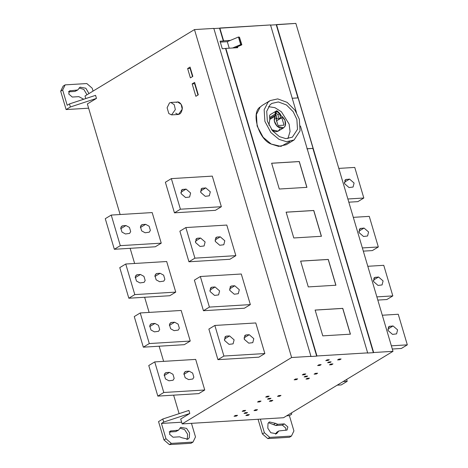 <?xml version="1.0" encoding="UTF-8"?>
<svg xmlns="http://www.w3.org/2000/svg" width="468" height="468" viewBox="0 0 468 468"><rect width="100%" height="100%" fill="white"/><g stroke="black" fill="none" stroke-linecap="round" stroke-linejoin="round"><path stroke-width="0.7" d="M276.945 117.983L275.757 113.987C275.465 112.583 275.857 111.77 276.939 111.554C278.115 111.63 278.963 112.367 279.501 113.759L280.683 117.755L281.824 117.69L284.041 125.178L278.021 125.541L275.804 118.053L276.945 117.983L275.757 113.987L276.331 111.735L276.939 111.554L279.501 113.759L280.683 117.755L281.824 117.69L284.041 125.178L278.021 125.541L275.804 118.053L276.945 117.983L275.956 118.585M281.824 117.69L276.255 121.066M276.056 118.907L279.092 118.726L277.91 114.73L275.728 112.542M280.683 117.755L279.092 118.726M280.309 114.713L284.965 120.258L285.328 125.746L283.678 127.811L277.109 126.249L274.266 120.914L275.535 114.999L275.243 114.022C274.88 112.49 275.231 111.483 276.296 110.998L277.243 110.939L280.016 113.73L281.081 115.719C284.778 118.451 286.194 121.791 285.328 125.746C283.491 128.957 280.753 129.121 277.109 126.249C273.973 122.534 273.394 119.141 275.377 116.07L275.243 114.022C274.88 112.49 275.231 111.483 276.296 110.998L277.243 110.939L280.016 113.73L280.309 114.713M270.399 114.525L276.412 110.945M283.678 127.811L278.103 131.186L271.662 129.747M268.895 125.178L269.96 118.381L269.667 117.404C269.311 115.871 269.662 114.859 270.72 114.373C269.662 114.859 269.311 115.871 269.667 117.404C269.311 115.871 269.662 114.859 270.72 114.373C269.662 114.859 269.311 115.871 269.667 117.404L275.243 114.022M276.331 110.986L276.705 110.758M306.856 187.387L299.21 161.577L271.563 163.268M299.292 161.53L306.932 187.34L279.285 189.025L271.645 163.221L299.292 161.53L306.932 187.34L279.285 189.025L271.645 163.221L299.292 161.53L306.932 187.34L279.285 189.025L271.645 163.221L299.292 161.53L306.932 187.34L279.285 189.025L271.645 163.221L299.21 161.577M321.352 236.328L313.706 210.524L286.059 212.209M313.788 210.477L321.434 236.281L293.787 237.972L286.141 212.162L313.788 210.477L321.434 236.281L293.787 237.972L286.141 212.162L313.788 210.477L321.434 236.281L293.787 237.972L286.141 212.162L313.788 210.477L321.434 236.281L293.787 237.972L286.141 212.162L313.706 210.524M335.854 285.275L328.208 259.471L300.561 261.156M328.284 259.424L335.93 285.228L308.283 286.913L300.637 261.109L328.284 259.424L335.93 285.228L308.283 286.913L300.637 261.109L328.284 259.424L335.93 285.228L308.283 286.913L300.637 261.109L328.284 259.424L335.93 285.228L308.283 286.913L300.637 261.109L328.208 259.471M350.351 334.222L342.705 308.412L315.058 310.103M342.787 308.365L350.427 334.175L322.78 335.86L315.139 310.056L342.787 308.365L350.427 334.175L322.78 335.86L315.139 310.056L342.787 308.365L350.427 334.175L322.78 335.86L315.139 310.056L342.787 308.365L350.427 334.175L322.78 335.86L315.139 310.056L342.705 308.412M319.808 365.444L317.643 365.572L318.977 364.765L321.147 364.63L319.808 365.444L319.597 364.724M327.951 360.5L325.786 360.635L327.12 359.828L329.285 359.693L327.951 360.5L327.74 359.787M339.762 359.781L337.598 359.915L338.937 359.102L341.102 358.968L339.762 359.781L339.552 359.067M329.928 362.565L327.618 362.706L328.811 361.98L331.128 361.84L329.928 362.565L329.741 361.922M331.625 364.718L329.454 364.853L330.788 364.04L332.959 363.911L331.625 364.718L331.408 364.005M296.32 379.683L294.156 379.817L295.495 379.004L297.66 378.875L296.32 379.683L296.109 378.969M304.463 374.745L302.299 374.88L303.633 374.067L305.797 373.938L304.463 374.745L304.253 374.031M306.446 376.804L304.13 376.945L305.323 376.225L307.64 376.085L306.446 376.804L306.253 376.167M316.274 374.026L314.11 374.154L315.45 373.347L317.614 373.212L316.274 374.026L316.064 373.306M308.137 378.963L305.973 379.092L307.306 378.284L309.471 378.15L308.137 378.963L307.926 378.249M259.699 401.895L257.529 402.024L258.868 401.216L261.033 401.082L259.699 401.895L259.483 401.175M267.842 396.952L265.678 397.086L267.012 396.279L269.176 396.144L267.842 396.952L267.632 396.238M279.653 396.232L277.489 396.367L278.823 395.554L280.987 395.425L279.653 396.232L279.443 395.519M269.82 399.017L267.509 399.157L268.702 398.432L271.013 398.291L269.82 399.017L269.632 398.373M271.51 401.17L269.346 401.304L270.679 400.497L272.844 400.362L271.51 401.17L271.3 400.456M256.166 410.477L254.001 410.611L255.341 409.798L257.505 409.664L256.166 410.477L255.955 409.757M244.354 411.196L242.19 411.331L243.524 410.524L245.688 410.389L244.354 411.196L244.144 410.483M236.211 416.134L234.047 416.268L235.381 415.455L237.545 415.327L236.211 416.134L236.001 415.42M246.332 413.262L244.021 413.402L245.214 412.677L247.525 412.536L246.332 413.262L246.145 412.618M248.022 415.414L245.858 415.543L247.192 414.736L249.356 414.607L248.022 415.414L247.812 414.701M292.137 98.262L298.093 97.894L313.045 148.374L307.09 148.736M306.891 148.853L313.045 148.374M213.543 28.577L219.55 28.209L223.335 40.985L220.036 41.19L222.282 48.777L225.863 48.403L316.965 355.972L367.655 352.878L300.456 126.027L367.655 352.878L300.456 126.027L367.655 352.878L367.374 353.047L373.376 352.685L312.887 148.467M219.55 28.209L270.516 24.944L296.466 112.554L270.516 24.944L296.466 112.554L270.516 24.944L219.825 28.039L223.61 40.821L223.335 40.985M169.504 102.901L170.838 102.469L174.254 104.703L175.33 109.594L171.598 114.888L168.813 113.548L167.105 107.763L169.504 102.901M170.838 102.469L177.729 102.047L181.145 104.282L182.222 109.173L178.483 114.473L171.598 114.888M194.945 83.52L194.629 83.713L197.976 95.01M192.167 83.866L194.606 82.386L198.292 94.817L195.852 96.297L192.167 83.866L194.606 82.386L198.292 94.817L195.852 96.297L192.167 83.866L194.629 83.713M190.406 68.199L190.09 68.392L192.512 76.582M187.627 68.544L190.066 67.064L192.834 76.389L190.388 77.869L187.627 68.544L190.066 67.064L192.834 76.389L190.388 77.869L187.627 68.544L190.09 68.392M166.509 372.551L169.457 372.376L172.949 374.265L174.172 378.396L173.113 380.221L168.954 380.812L165.467 378.922L164.239 374.792L165.298 372.967L166.509 372.551L164.631 373.692M186.194 371.352L189.142 371.171L192.635 373.06L193.857 377.19L192.798 379.021L188.639 379.612L185.147 377.723L183.924 373.593L184.983 371.767L186.194 371.352L184.316 372.487M148.766 365.526L154.732 361.904L163.794 392.494L157.827 396.115L148.766 365.526M154.732 361.904L195.677 359.406L204.738 389.996L163.794 392.494M195.677 359.406L204.738 389.996L198.771 393.617L157.827 396.115M152.006 323.61L154.961 323.429L158.447 325.318L159.67 329.449L158.617 331.274L154.458 331.87L150.965 329.981L149.742 325.851L150.801 324.02L152.006 323.61L150.134 324.745M171.692 322.405L174.646 322.23L178.132 324.119L179.355 328.249L178.302 330.075L174.137 330.665L170.65 328.776L169.428 324.646L170.487 322.821L171.692 322.405L169.82 323.546M134.263 316.579L140.236 312.957L149.298 343.553L143.325 347.174L134.263 316.579M140.236 312.957L181.18 310.459L190.242 341.055L149.298 343.553M181.18 310.459L190.242 341.055L184.269 344.676L143.325 347.174M137.51 274.663L140.464 274.482L143.951 276.372L145.174 280.502L144.121 282.327L139.955 282.924L136.469 281.034L135.246 276.904L136.299 275.079L137.51 274.663L135.638 275.798M157.195 273.464L160.15 273.283L163.636 275.172L164.859 279.302L163.806 281.128L159.641 281.724L156.154 279.835L154.931 275.705L155.984 273.874L157.195 273.464L155.323 274.599M119.767 267.637L125.74 264.016L134.802 294.606L128.829 298.227L119.767 267.637M125.74 264.016L166.684 261.518L175.746 292.108L134.802 294.606M166.684 261.518L175.746 292.108L169.773 295.729L128.829 298.227M123.014 225.716L125.962 225.541L129.455 227.425L130.677 231.555L129.618 233.386L125.459 233.977L121.972 232.087L120.744 227.957L121.803 226.132L123.014 225.716L121.136 226.857M142.699 224.517L145.647 224.336L149.14 226.225L150.363 230.355L149.304 232.181L145.144 232.777L141.652 230.888L140.429 226.758L141.488 224.932L142.699 224.517L140.821 225.652M105.271 218.691L111.238 215.069L120.299 245.659L114.332 249.28L105.271 218.691M111.238 215.069L152.182 212.571L161.244 243.161L120.299 245.659M152.182 212.571L161.244 243.161L155.277 246.782L114.332 249.28M186.077 189.084L190.622 193.015L189.604 197.016L185.568 197.525L181.022 193.6L182.04 189.593L186.077 189.084L180.806 192.278M205.762 187.884L210.307 191.81L209.29 195.817L205.253 196.326L200.708 192.395L201.726 188.393L205.762 187.884L200.491 191.079M165.379 182.239L171.352 178.618L180.414 209.208L174.441 212.829L165.379 182.239M171.352 178.618L212.296 176.12L221.358 206.71L180.414 209.208M212.296 176.12L221.358 206.71L215.385 210.331L174.441 212.829M217.304 237.013L220.258 236.831L224.804 240.757L223.786 244.758L219.749 245.267L215.21 241.342L216.222 237.34L217.304 237.013L215.432 238.148M197.619 238.212L200.573 238.031L205.119 241.956L204.101 245.963L200.07 246.472L195.525 242.541L196.542 238.54L197.619 238.212L195.747 239.347M179.876 231.18L185.849 227.559L194.91 258.155L188.937 261.776L179.876 231.18M185.849 227.559L226.793 225.061L235.854 255.657L194.91 258.155M226.793 225.061L235.854 255.657L229.882 259.278L188.937 261.776M231.806 285.954L234.755 285.772L239.3 289.704L238.282 293.705L234.252 294.214L229.706 290.289L230.724 286.287L231.806 285.954L229.928 287.089M212.121 287.159L215.069 286.978L219.615 290.903L218.597 294.904L214.566 295.413L210.021 291.488L211.039 287.487L212.121 287.159L210.243 288.294M194.378 280.127L200.345 276.506L209.407 307.096L203.44 310.717L194.378 280.127M200.345 276.506L241.289 274.008L250.351 304.598L209.407 307.096M241.289 274.008L250.351 304.598L244.384 308.219L203.44 310.717M246.303 334.901L249.257 334.719L253.802 338.645L252.784 342.652L248.748 343.161L244.202 339.236L245.22 335.228L246.303 334.901L244.431 336.036M226.617 336.1L229.572 335.919L234.117 339.85L233.099 343.851L229.063 344.36L224.517 340.435L225.535 336.433L226.617 336.1L224.745 337.235M208.874 329.074L214.847 325.453L223.909 356.043L217.936 359.664L208.874 329.074M214.847 325.453L255.791 322.955L264.853 353.545L223.909 356.043M255.791 322.955L264.853 353.545L258.88 357.166L217.936 359.664M178.513 430.15L180.8 427.342L186.592 428.401L189.552 432.941L189.335 437.674L187.972 439.165L181.771 437.738L179.618 436.814L173.037 437.217L169.498 434.164L170.293 431.051L178.513 430.15L175.722 431.601L169.141 431.999M186.872 439.598L187.346 438.879L187.563 434.146L184.597 429.606L179.911 428.115M337.2 385.17L341.236 384.924L347.209 381.303L346.653 379.437M347.209 381.303L343.167 381.549M349.04 187.551L344.495 183.626L345.513 179.618L349.549 179.109L354.095 183.041L353.077 187.042L349.04 187.551M348.818 202.188L357.856 201.638L363.823 198.017L354.762 167.427L338.809 168.398M363.823 198.017L347.87 198.988M364.045 228.056L368.591 231.982L367.573 235.983L363.542 236.498L358.997 232.567L360.015 228.565L364.045 228.056L358.78 231.25M363.32 251.135L372.352 250.585L378.325 246.964L369.264 216.368L353.311 217.345M378.325 246.964L362.372 247.935M378.548 277.003L383.093 280.929L382.075 284.93L378.039 285.439L373.493 281.514L374.511 277.512L378.548 277.003L373.277 280.197M377.816 300.082L386.849 299.526L392.822 295.905L383.76 265.315L367.807 266.286M392.822 295.905L376.869 296.882M393.044 325.944L397.589 329.876L396.571 333.877L392.535 334.386L387.99 330.461L389.007 326.459L393.044 325.944L387.773 329.139M392.313 349.023L401.351 348.473L407.318 344.852L398.256 314.262L382.303 315.233M407.318 344.852L391.365 345.823M285.837 430.332L285.866 428.15L282.327 425.096L275.746 425.494L268.492 422.709M284.322 423.885L287.855 426.939L287.065 430.057L278.84 430.958L276.553 433.76L270.767 432.707L267.801 428.167L268.018 423.429L269.381 421.937L275.588 423.365L277.74 424.289L284.322 423.885L282.327 425.096M275.453 434.193L276.851 432.163L278.84 430.958M269.779 437.387L267.79 438.592L262.402 433.941L264.397 432.73L269.779 437.387L291.435 436.065L293.922 430.929L289.394 415.637L291.658 414.262L291.558 412.846M291.435 436.065L289.446 437.276L267.79 438.592M262.402 433.941L258.061 419.275M260.366 419.135L264.397 432.73M286.691 415.8L289.394 415.637L291.658 414.262L289.394 415.637M297.911 97.906L276.243 24.751L295.858 23.4L392.997 351.333L283.526 417.719L182.146 423.909L291.623 357.517L194.483 29.583L85.012 95.975L85.779 98.561L85.012 95.975L194.483 29.583L213.823 28.408L194.483 29.583L291.623 357.517L310.963 356.341L213.823 28.408L194.483 29.583L291.623 357.517L194.483 29.583L291.623 357.517L310.963 356.341L213.823 28.408L194.483 29.583M83.696 99.245L78.852 96.648L72.271 97.046L68.737 93.992L69.527 90.88L77.752 89.979L74.962 91.43L68.381 91.833M77.752 89.979L80.04 87.177L85.825 88.23L88.984 93.559M86.995 94.77L83.836 89.435L79.145 87.949M93.056 91.096L92.196 88.2L86.808 83.55L65.157 84.872L62.671 90.002L60.682 91.213L63.168 86.077L65.157 84.872M62.671 90.002L67.199 105.3L69.469 103.925L95.566 95.349L96.472 98.403L70.375 106.985L69.469 103.925M70.375 106.985L66.117 109.565L60.682 91.213M66.117 109.565L88.627 108.19M96.472 98.403L87.364 103.925L120.13 214.525L87.364 103.925L96.472 98.403L95.566 95.349M130.133 248.315L134.626 263.472L130.133 248.315M144.635 297.262L149.122 312.419L144.635 297.262M159.132 346.209L163.624 361.36L159.132 346.209M173.628 395.15L179.109 413.648L173.628 395.15M169.369 444.6L191.02 443.278L193.009 442.073L171.358 443.395L169.369 444.6L163.981 439.943L158.541 421.592L162.8 419.012L188.896 410.43L189.803 413.49L180.701 419.012L182.146 423.909L291.623 357.517L310.963 356.341L213.823 28.408L310.963 356.341L310.682 356.511L316.684 356.142L225.582 48.573M188.896 410.43L189.803 413.49L163.706 422.072L162.8 419.012M163.981 439.943L165.97 438.738L171.358 443.395M163.706 422.072L161.442 423.441L165.97 438.738M193.009 442.073L195.495 436.936L191.47 423.335M161.442 423.441L181.648 422.212M219.825 28.039L223.61 40.821L219.825 28.039L270.516 24.944L219.825 28.039L223.61 40.821L230.332 40.406L227.296 41.681L220.311 42.108M227.296 41.681L229.226 48.198M276.518 24.582L373.657 352.515L392.997 351.333L295.858 23.4L276.518 24.582L373.657 352.515L392.997 351.333L295.858 23.4L276.518 24.582L373.657 352.515L392.997 351.333L295.858 23.4L276.518 24.582L373.657 352.515L373.376 352.685M235.035 47.847L237.767 47.677L232.578 47.993L240.698 44.6L241.845 44.823L235.035 47.847L237.767 47.677L237.498 46.753L237.767 47.677L237.498 46.753L237.767 47.677L225.863 48.403L316.965 355.972L316.684 356.142M270.235 25.114L276.243 24.751M241.845 44.823L239.476 37.194L238.452 37.013L230.332 40.406L223.61 40.821M241.728 44.782L239.476 37.194M240.862 44.624L238.616 37.036M240.698 44.6L238.452 37.013M294.062 139.99L286.299 144.7L278.671 146.39L271.229 144.068L263.156 137.299L257.125 126.044L256.394 114.473L260.243 106.979L262.402 105.288L270.165 100.585L277.74 98.894L287.141 102.369L295.045 110.29L299.339 119.235L300.058 130.835L294.062 139.99L286.434 141.681L278.992 139.359L270.919 132.59L264.888 121.341L264.157 109.764L268.006 102.27L270.165 100.585M296.876 119.387L293.196 111.717L286.422 104.931L278.366 101.948L271.867 103.399L270.024 104.844L266.719 111.267L267.351 121.189L272.516 130.829L279.437 136.633L285.819 138.622L292.354 137.177L297.496 129.332L296.876 119.387M289.113 124.096L281.397 111.782L274.938 107.681L268.544 106.669L274.938 107.681L281.397 111.782L289.113 124.096L281.397 111.782L274.938 107.681L268.544 106.669L274.938 107.681L281.397 111.782L289.113 124.096L290.055 131.49L287.914 138.616L290.055 131.49L289.113 124.096L290.055 131.49L287.914 138.616L290.055 131.49L289.113 124.096M260.243 106.979C250.713 112.566 258.786 139.815 271.229 144.068C258.786 139.815 250.713 112.566 260.243 106.979C250.713 112.566 258.786 139.815 271.229 144.068L280.946 146.39L289.704 141.564L280.946 146.39L271.229 144.068L280.946 146.39L289.704 141.564M279.759 129.121C277.916 132.339 275.178 132.502 271.534 129.624C275.178 132.502 277.916 132.339 279.759 129.121C277.916 132.339 275.178 132.502 271.534 129.624C275.178 132.502 277.916 132.339 279.759 129.121M275.535 114.999L269.96 118.381L269.802 119.451L269.667 117.404M232.578 47.993L225.863 48.403L232.578 47.993L225.863 48.403L316.965 355.972L367.655 352.878M189.803 413.49L180.701 419.012L182.146 423.909M225.863 48.403L316.965 355.972M373.657 352.515L392.997 351.333M291.623 357.517L310.963 356.341M264.853 353.545L258.88 357.166M250.351 304.598L244.384 308.219M235.854 255.657L229.882 259.278M221.358 206.71L215.385 210.331M161.244 243.161L155.277 246.782M175.746 292.108L169.773 295.729M190.242 341.055L184.269 344.676M204.738 389.996L198.771 393.617M175.705 113.127C178.969 115.497 181.139 114.18 182.222 109.173C182.982 105.183 178.7 100.263 176.395 102.48M277.91 114.73L279.501 113.759M269.802 119.451L275.377 116.07M169.457 372.376L164.192 375.57M189.142 371.171L183.877 374.365M154.961 323.429L149.696 326.623M174.646 322.23L169.381 325.424M140.464 274.482L135.194 277.676M160.15 273.283L154.879 276.477M125.962 225.541L120.697 228.735M145.647 224.336L140.382 227.53M183.123 189.265L181.251 190.4M202.808 188.066L200.936 189.201M220.258 236.831L214.993 240.025M200.573 238.031L195.308 241.225M234.755 285.772L229.49 288.967M215.069 286.978L209.804 290.172M249.257 334.719L243.986 337.914M229.572 335.919L224.301 339.119M175.722 431.601L177.711 430.39M171.13 430.794L169.673 431.677M346.595 179.291L344.723 180.426M344.278 182.304L349.549 179.109M361.091 228.238L359.219 229.373M375.593 277.179L373.721 278.32M390.09 326.126L388.218 327.261M278.103 431.859L276.114 433.07M275.588 423.365L273.593 424.57M277.74 424.289L275.746 425.494M70.37 90.622L68.913 91.506M76.951 90.225L74.962 91.43"/></g></svg>
